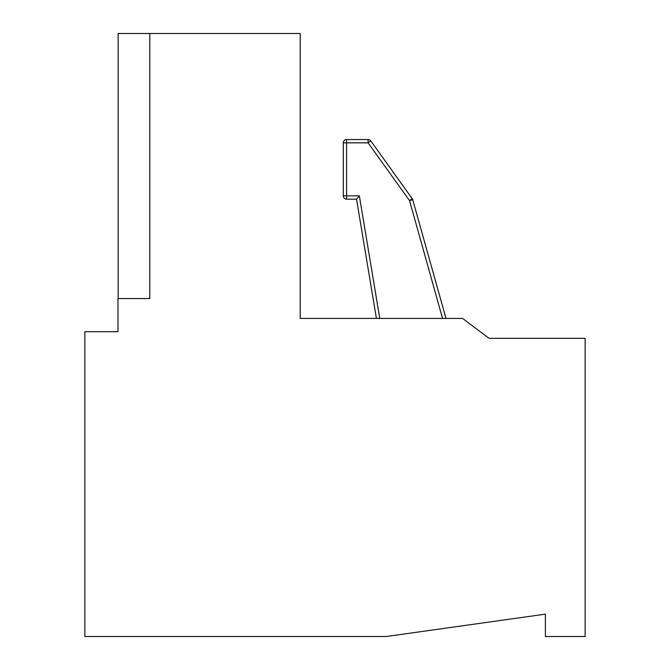 <?xml version="1.0" encoding="UTF-8"?>
<svg xmlns="http://www.w3.org/2000/svg" width="670" height="670" viewBox="0 0 670 670"><rect width="100%" height="100%" fill="white"/><g stroke="black" fill="none" stroke-linecap="round" stroke-linejoin="round"><path stroke-width="1" d="M149.787 33.5L149.787 298.552L117.987 298.552L117.987 331.684L84.855 331.684L84.855 636.5L386.356 636.5L545.388 614.147L545.388 636.5L585.144 636.5L585.144 338.317L489.067 338.317L462.56 318.434L300.21 318.434L300.21 33.5L118.146 33.5L118.146 298.552M445.994 318.434L412.728 199.719A3.317 3.317 0 0 0 412.226 198.689L370.778 140.901A3.317 3.317 0 0 0 368.09 139.519L346.599 139.519A3.317 3.317 0 0 0 343.283 142.836L343.283 195.849A3.317 3.317 0 0 0 346.599 199.158L356.532 199.158L376.414 318.434M442.552 318.434L409.538 200.615L412.728 199.719A3.317 3.317 0 0 0 412.226 198.689L409.538 200.615L368.09 142.836L346.599 142.836L346.599 195.849L359.346 195.849L356.532 199.158M368.09 142.836L370.778 140.901A3.317 3.317 0 0 0 368.09 139.519L368.09 142.836M359.346 195.849L379.773 318.434M346.599 199.158L346.599 195.849L343.283 195.849M343.283 142.836L346.599 142.836L346.599 139.519A3.317 3.317 0 0 0 343.283 142.836"/></g></svg>
